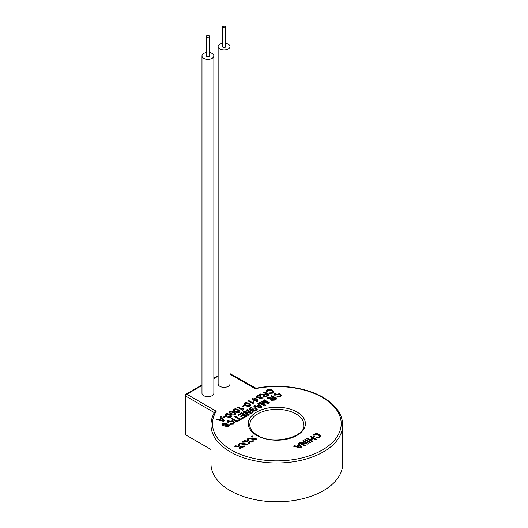 <?xml version="1.0" encoding="UTF-8"?>
<svg xmlns="http://www.w3.org/2000/svg" width="528" height="528" viewBox="0 0 528 528"><rect width="100%" height="100%" fill="white"/><g stroke="black" fill="none" stroke-linecap="round" stroke-linejoin="round"><path stroke-width="0.79" d="M222.994 27.641A1.525 0.878 0 0 0 224.657 27.832A1.525 0.878 0 0 0 225.595 27.02A1.525 0.878 0 0 0 225.152 26.4A1.525 0.878 0 0 0 223.489 26.209A1.525 0.878 0 0 0 222.552 27.02A1.525 0.878 0 0 0 222.994 27.641M222.552 27.02L222.552 46.543A1.525 0.878 0 0 0 222.994 47.17A1.525 0.878 0 0 0 224.657 47.355A1.525 0.878 0 0 0 225.595 46.543L225.595 27.02M206.844 36.973A1.525 0.878 0 0 0 208.501 37.158A1.525 0.878 0 0 0 209.444 36.346A1.525 0.878 0 0 0 208.996 35.726A1.525 0.878 0 0 0 207.332 35.534A1.525 0.878 0 0 0 206.395 36.346A1.525 0.878 0 0 0 206.844 36.973M206.395 36.346L206.395 55.869A1.525 0.878 0 0 0 206.844 56.496A1.525 0.878 0 0 0 208.501 56.687A1.525 0.878 0 0 0 209.444 55.869L209.444 36.346M206.395 52.556A5.94 3.432 0 0 0 201.98 55.869A5.94 3.432 0 0 0 203.716 58.298A5.94 3.432 0 0 0 210.19 59.037A5.94 3.432 0 0 0 213.86 55.869A5.94 3.432 0 0 0 212.117 53.447A5.94 3.432 0 0 0 209.444 52.556M201.98 55.869L201.98 393.248A5.94 3.432 0 0 0 203.716 395.67A5.94 3.432 0 0 0 210.19 396.416A5.94 3.432 0 0 0 213.86 393.248L213.86 55.869M222.552 43.23A5.94 3.432 0 0 0 218.13 46.543A5.94 3.432 0 0 0 219.872 48.972A5.94 3.432 0 0 0 226.347 49.711A5.94 3.432 0 0 0 230.01 46.543A5.94 3.432 0 0 0 228.274 44.121A5.94 3.432 0 0 0 225.595 43.23M218.13 46.543L218.13 383.915A5.94 3.432 0 0 0 219.872 386.344A5.94 3.432 0 0 0 226.347 387.083A5.94 3.432 0 0 0 230.01 383.915L230.01 46.543M213.82 413.655L213.82 412.322L216.236 411.226L214.19 413.213M210.969 424.954L210.969 463.756A65.868 38.029 0 0 0 230.267 490.644A65.868 38.029 0 0 0 302.049 498.887A65.868 38.029 0 0 0 342.712 463.756L342.712 424.954A65.868 38.029 180 0 1 302.049 460.093A65.868 38.029 180 0 1 230.267 451.849A65.868 38.029 180 0 1 210.969 424.954C210.982 420.73 212.111 416.625 214.361 412.652M224.433 420.856L223.575 421.364L216.051 419.489L216.863 419.008L219.127 419.615L221.423 418.288L220.381 416.975L221.186 416.513L224.433 420.856L223.575 421.351L216.051 419.476M221.417 418.295L220.381 416.988M225.555 416.552L223.555 417.707L222.935 417.351L224.935 416.183L225.555 416.552M231.686 416.203L231.013 417.067C229.37 417.641 227.885 417.45 226.558 416.493L224.875 414.777L225.555 413.906L227.278 413.516L230.01 414.487L231.686 416.189L231.013 417.061C229.37 417.628 227.885 417.437 226.558 416.48L224.875 414.77M235.831 413.8L235.151 414.678C233.515 415.252 232.03 415.061 230.696 414.097L229.02 412.381L229.7 411.517L231.422 411.121L234.148 412.091L235.831 413.8L235.151 414.665C233.515 415.239 232.03 415.048 230.696 414.084L229.02 412.381M239.976 411.418L239.296 412.289C237.659 412.863 236.174 412.665 234.841 411.708L233.165 409.999L233.845 409.127L235.561 408.731L238.293 409.702L239.976 411.404L239.296 412.276C237.659 412.85 236.174 412.652 234.841 411.695L233.165 409.992M243.335 408.388L243.19 410.038L242.748 410.282L237.362 407.187L238.055 406.771L242.246 409.2L242.695 408.019L243.335 408.388L243.19 410.038L242.748 410.296L237.362 407.174M244.609 405.55L242.609 406.705L241.989 406.336L243.989 405.181L244.609 405.537L242.609 406.705L241.989 406.336M250.741 405.187L250.067 406.072C248.424 406.646 246.939 406.448 245.612 405.491L243.929 403.781L244.609 402.91L246.332 402.514L249.064 403.484L250.741 405.187L250.067 406.058C248.424 406.633 246.939 406.435 245.612 405.478L243.929 403.775M253.519 404.078L248.134 400.957L248.82 400.554L253.018 402.976L253.466 401.801L254.107 402.171L253.961 403.821L253.519 404.078L248.134 400.957M257.73 401.551L257.242 401.848L253.928 399.934L253.242 400.33L252.549 399.934L253.242 399.518L251.929 398.779L252.622 398.363L253.928 399.122L256.278 397.769L256.971 398.165L257.73 401.551L257.242 401.834L253.928 399.92L253.242 400.316L252.549 399.934M260.766 397.076L262.654 397.221L263.208 397.993L262.502 398.891L259.598 398.977L259.34 397.907L256.951 397.69L256.258 396.739L257.037 395.736L260.416 395.69L260.766 397.076L261.05 396.495L260.779 397.069M259.142 398.369L259.34 397.894L256.951 397.676L256.258 396.746M269.326 394.937L266.99 396.297L263.729 396.502L263.122 395.696L263.71 394.832L259.36 394.489L260.231 393.974L264.422 394.31L265.597 393.664L263.182 392.278L263.941 391.829L269.326 394.937L266.99 396.284L263.729 396.488L263.122 395.683M272.692 391.842L271.577 390.575L267.729 390.278L267.095 391.129L267.571 391.928L266.633 392.278L266.072 391.228L267.036 389.961C268.838 389.09 270.6 389.149 272.336 390.139L273.643 391.743L272.573 393.155L268.937 393.446L269.531 392.905L271.993 392.759L272.692 391.842L271.577 390.588L267.729 390.291L267.095 391.123M243.665 446.695L242.84 447.17L240.055 446.827L240.583 448.47L239.745 448.952L239.045 446.767L234.656 446.299L235.475 445.823L238.854 446.186L238.234 444.233L239.065 443.751L239.884 446.292L243.665 446.695L242.84 447.295L240.055 446.952M240.583 448.47L239.745 449.077L239.045 446.893L234.656 446.299M238.854 446.305L238.234 444.233M248.134 444.114L247.315 444.589L244.523 444.246L245.058 445.889L244.22 446.371L243.52 444.187L239.125 443.718L239.95 443.243L243.329 443.599L242.702 441.652L243.54 441.17L244.352 443.711L248.134 444.114L247.315 444.715L244.523 444.371M245.058 445.889L244.22 446.497L243.52 444.312L239.125 443.718M243.329 443.725L242.702 441.652M252.608 441.527L251.783 442.002L248.998 441.665L249.533 443.309L248.695 443.791L247.988 441.599L243.599 441.137L244.424 440.662L247.804 441.019L247.177 439.072L248.008 438.59L248.827 441.131L252.608 441.527L251.783 442.127L248.998 441.784M249.533 443.309L248.695 443.916L247.988 441.725L243.599 441.137M247.804 441.144L247.177 439.072M257.083 438.946L256.258 439.421L253.473 439.078L254.001 440.722L253.169 441.21L252.463 439.019L248.074 438.55L248.899 438.075L252.278 438.438L251.651 436.484L252.483 436.003L253.301 438.544L257.083 438.946L256.258 439.547L253.473 439.204M254.001 440.722L253.169 441.329L252.463 439.144L248.074 438.55M252.278 438.557L251.651 436.484M302.003 447.493L301.151 448.114L293.627 446.239L294.433 445.645L296.703 446.252L299 444.926L297.95 443.612L298.762 443.15L302.003 447.493L301.151 447.988L293.627 446.114M298.927 444.965L297.95 443.612M308.794 443.573L307.989 444.041L301.389 443.21L305.408 445.526L304.649 445.969L299.264 442.86L300.069 442.391L306.662 443.223L302.65 440.906L303.409 440.464L308.794 443.698L307.989 444.16L301.666 443.368M305.408 445.526L304.649 446.094L299.264 442.86M306.392 443.19L302.65 440.906M310.794 442.543L310.035 442.979L304.649 439.751L305.408 439.309L310.794 442.543M316.246 439.27L315.487 439.712L313.276 438.431L310.655 439.949L312.866 441.223L312.107 441.659L306.722 438.55L307.481 438.115L310.035 439.586L312.655 438.075L310.101 436.603L310.86 436.161L316.246 439.395L315.487 439.831L313.276 438.557L310.761 440.009M312.866 441.223L312.107 441.784L306.722 438.55M312.55 438.134L310.101 436.603M319.612 436.24L318.503 435.032L314.648 434.735L314.015 435.514M314.49 436.26L313.553 436.597L312.998 435.554L313.955 434.293C315.757 433.422 317.526 433.481 319.255 434.471L320.569 436.075L319.499 437.474L315.856 437.771L316.45 437.237L318.912 437.092L319.618 436.174L318.503 434.914L314.648 434.61L314.015 435.455L314.49 436.385L313.553 436.722L312.998 435.613M320.562 436.141L319.499 437.6L315.856 437.771M226.888 423.469L223.351 423.997L223.06 425.245L226.835 424.598L228.796 424.809L229.363 425.594L228.4 426.743L224.816 426.974L227.746 426.4L228.083 425.278L224.578 425.918L222.341 425.707L221.734 424.855L222.697 423.654L226.888 423.469L226.129 424.03L223.351 424.116L223.06 425.37M229.363 425.66L228.4 426.862L224.816 426.974M228.38 425.766L227.416 425.238L224.578 426.043L222.341 425.832L221.734 424.915M233.501 422.631L232.386 421.423L228.538 421.126L227.905 421.905M228.373 422.651L227.436 422.987L226.882 421.945L227.845 420.684C229.64 419.813 231.409 419.872 233.138 420.862L234.452 422.466L233.383 423.865L229.739 424.162L230.34 423.628L232.795 423.482L233.501 422.565L232.386 421.304L228.538 421.001L227.898 421.846L228.373 422.776L227.436 423.113L226.882 422.004M234.445 422.532L233.383 423.991L229.739 424.162M237.521 421.522L236.762 421.958L231.376 418.724L232.135 418.288L237.521 421.522M234.755 416.77L235.514 416.335L240.28 419.087L242.009 418.09L242.629 418.447L238.418 421.001L237.791 420.519L239.521 419.522L234.755 416.77L239.415 419.582M247.183 415.939L243.388 418.13L242.768 417.648L245.804 415.899L244.147 414.942L241.316 416.698L240.695 416.341L243.527 414.579L241.659 413.503L238.484 415.463L237.864 414.982L241.798 412.705L247.183 415.939M245.692 415.958L244.147 415.061M243.415 414.645L241.659 413.629M252.569 412.705L251.764 413.173L245.17 412.342L249.183 414.658L248.424 415.1L243.038 411.992L243.844 411.53L250.444 412.355L246.424 410.038L247.183 409.596L252.569 412.83L251.764 413.292L245.441 412.5M249.183 414.658L248.424 415.226L243.038 411.992M250.166 412.322L246.424 410.038M256.265 409.385L255.196 408.085L251.13 407.959L250.166 409.167L251.189 409.761L252.635 408.923L253.255 409.405L251.051 410.678L249.058 409.53L250.444 407.636C252.272 406.699 254.1 406.692 255.922 407.629L257.242 409.299L256.027 410.916L252.245 411.266L252.76 410.639L255.42 410.421L256.067 408.824L255.196 408.21L251.13 408.085L250.166 409.292M257.242 409.358L256.027 410.916M256.265 409.444L256.067 408.943M261.934 407.299L261.083 407.92L253.559 406.045L254.364 405.451L256.634 406.058L258.925 404.732L257.882 403.418L258.687 402.956L261.934 407.299L261.083 407.794L253.559 405.92M258.859 404.771L257.882 403.418M269.617 402.864L268.475 403.524L262.462 401.722L265.577 405.2L264.442 405.854L259.057 402.745L259.816 402.303L264.37 404.936L261.254 401.478L262.046 401.016L268.033 402.824L263.479 400.191L264.238 399.755L269.617 402.864L268.475 403.649L262.462 401.841M265.577 405.2L264.442 405.979L259.057 402.745M264.139 404.798L261.254 401.478M267.577 402.686L263.479 400.191M276.936 398.64L274.6 399.986L271.346 400.191L270.739 399.386L271.326 398.528L266.97 398.178L267.841 397.67L272.032 398.013L273.207 397.36L270.791 395.967L271.55 395.531L276.936 398.765L274.6 400.112L271.346 400.316L270.739 399.445M271.326 398.653L266.97 398.178M273.101 397.426L270.791 395.967M280.302 395.611L279.187 394.403L275.339 394.106L274.705 394.885M275.18 395.63L274.243 395.967L273.689 394.924L274.646 393.664C276.448 392.792 278.216 392.852 279.946 393.835L281.252 395.446L280.183 396.845L276.547 397.135L277.141 396.607L279.602 396.462L280.309 395.545L279.187 394.277L275.339 393.98L274.705 394.825L275.18 395.756L274.243 396.092L273.689 394.984M281.252 395.505L280.183 396.964L276.547 397.135M214.256 412.837A1.525 0.878 180 0 0 213.82 412.322L185.731 396.106L185.731 434.9L210.969 449.473M185.731 434.9A1.525 0.878 180 0 1 185.288 434.28L185.288 395.485A1.525 0.878 0 0 0 185.731 396.106A1.525 0.878 120 0 1 186.813 394.238L216.236 411.226A64.35 37.151 0 0 0 231.343 449.981A64.35 37.151 0 0 0 322.344 449.981A64.35 37.151 0 0 0 322.344 397.439A64.35 37.151 0 0 0 255.222 388.72L254.958 388.568M342.712 424.954C342.382 414.097 335.848 404.903 323.103 397.366C305.989 387.281 278.962 383.638 255.994 388.258L255.222 388.72L230.01 374.167M273.827 397.723L272.389 398.554L272.085 399.742L273.953 399.643L275.557 398.719L273.827 397.723L271.709 399.307M271.702 399.241L272.085 399.742M275.451 398.779L273.827 397.848M260.258 406.402L259.321 405.22L257.479 406.283L260.885 407.187L259.321 405.346L257.631 406.322M260.885 407.312L260.258 406.527M256.027 410.791L252.245 411.14M253.255 409.279L251.051 410.678M251.051 410.553L249.058 409.405M241.659 413.503L238.484 415.463M238.484 415.338L237.864 414.982M244.147 414.942L241.316 416.698M241.316 416.572L240.695 416.216M247.183 415.813L243.388 418.13M243.388 418.011L242.768 417.648M242.629 418.447L238.418 421.001M238.418 420.875L237.791 420.519M237.521 421.397L236.762 421.958M236.762 421.832L231.376 418.724M222.717 424.756L223.06 425.245M310.794 442.418L310.035 442.979M310.035 442.86L304.649 439.751M300.326 446.596L299.389 445.414L297.554 446.477L300.953 447.381L299.389 445.54L297.7 446.516M300.953 447.506L300.326 446.721M267.571 391.928L266.633 392.278L266.072 391.235M273.643 391.756L272.573 393.155M272.573 393.142L268.937 393.433M265.597 393.664L263.182 392.278M263.71 394.832L259.36 394.489M267.934 395.023L266.218 394.033L264.779 394.852L264.475 396.04L266.343 395.941L267.947 395.017L266.218 394.02L264.779 394.865L264.475 396.053M264.092 395.538L264.475 396.04M263.208 397.993L262.502 398.878L259.598 398.963L259.34 397.894M261.868 398.521L261.961 397.617L260.344 397.65L260.271 398.554L261.868 398.521L261.961 397.63L260.344 397.663L260.271 398.554M260.198 396.713L259.743 396.112L257.651 396.099L257.189 396.68L257.651 397.28L259.743 397.28L260.198 396.706L259.743 396.099L257.651 396.106L257.189 396.686M261.868 398.534L261.961 397.63M260.344 397.65L260.271 398.567M253.242 399.518L251.929 398.779M256.555 400.64L256.12 398.673L254.621 399.518L256.562 400.64L256.12 398.66L254.635 399.524M254.107 402.171L253.961 403.821L253.519 404.065M253.803 403.187L253.961 403.808M248.371 403.887L245.23 403.267L244.88 403.781L245.23 403.28L248.371 403.9L249.797 405.068L248.371 403.9M245.23 403.28L245.23 403.267C244.721 403.966 245.078 404.567 246.305 405.082L249.454 405.695L249.797 405.082M243.032 409.405L243.19 410.025M237.607 410.104L234.465 409.484L234.109 409.999L234.465 409.497C233.95 410.183 234.307 410.784 235.534 411.299L238.682 411.913L239.032 411.286L237.607 410.104L234.465 409.497M238.682 411.913L239.032 411.286L237.607 410.117M238.682 411.926L239.032 411.299M234.887 413.675L234.538 414.315L234.887 413.675L233.462 412.507L230.32 411.873L229.97 412.388L230.32 411.886C229.812 412.573 230.168 413.18 231.389 413.688L234.538 414.302L234.887 413.675L233.462 412.493L230.32 411.886M229.317 414.883L226.182 414.269L225.826 414.777L226.182 414.282C225.667 414.968 226.024 415.569 227.251 416.084L230.399 416.698L230.743 416.071L229.317 414.883L226.182 414.282M230.743 416.071L230.399 416.704L230.743 416.071L229.317 414.896M225.555 416.539L223.555 417.707M223.555 417.694L222.935 417.338M223.384 420.757L221.819 418.777L219.978 419.839L223.384 420.743L221.819 418.79L219.991 419.846M297.033 412.051A28.558 16.487 180 0 1 297.033 435.369A28.558 16.487 180 0 1 256.648 435.369A28.558 16.487 180 0 1 256.648 412.051A28.558 16.487 180 0 1 297.033 412.051M303.877 424.954A27.034 15.609 0 0 0 295.957 413.919A27.034 15.609 0 0 0 266.495 410.533A27.034 15.609 0 0 0 249.81 424.954C249.764 428.69 252.298 432.135 257.413 435.296C273.167 445.724 306.035 436.762 303.877 424.954M218.13 376.154L213.86 378.622M201.98 385.48L186.813 394.238A1.525 0.878 60 0 0 186.047 394.165A1.525 1.525 0 0 0 185.288 395.485M255.994 388.258L230.01 373.652M218.13 375.639L213.86 378.107M201.98 384.965L186.047 394.165"/></g></svg>
